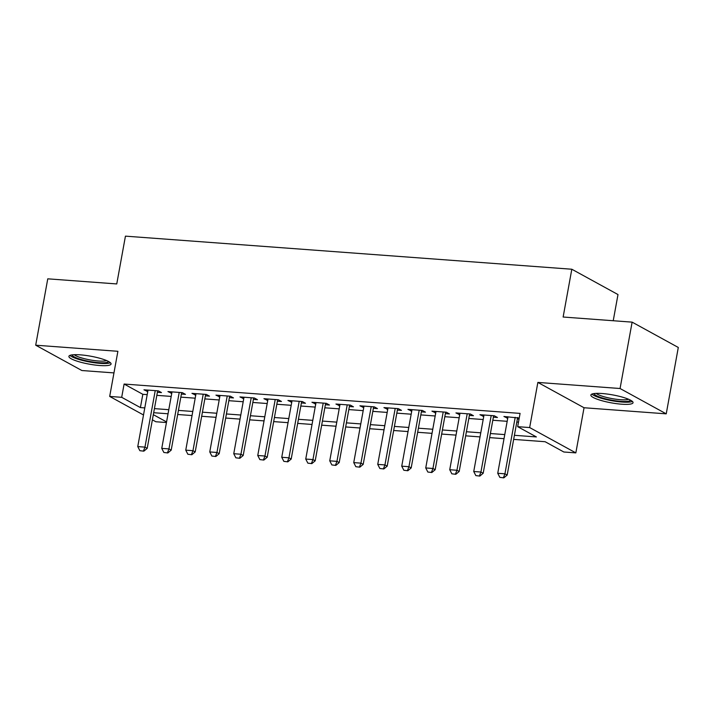 <?xml version="1.0" encoding="UTF-8"?>
<svg xmlns="http://www.w3.org/2000/svg" width="714" height="714" viewBox="0 0 714 714"><rect width="100%" height="100%" fill="white"/><g stroke="black" fill="none" stroke-linecap="round" stroke-linejoin="round"><path stroke-width="1.07" d="M99.719 365.514A21.429 4.034 -169.7 0 0 111.072 364.006A21.429 4.034 -169.7 0 0 80.254 354.84A21.429 4.034 -169.7 0 0 68.901 356.34A21.429 4.034 -169.7 0 0 99.719 365.514M621.689 404.204A21.429 4.034 -169.7 0 0 633.041 402.696A21.429 4.034 -169.7 0 0 602.214 393.53A21.429 4.034 -169.7 0 0 590.862 395.029A21.429 4.034 -169.7 0 0 621.689 404.204M166.451 422.536L155.866 421.751L152.385 419.85M613.228 320.738L617.994 294.561L571.816 269.232L125.441 236.147L116.757 283.94L47.767 278.826L35.7 345.201L81.878 370.53L113.963 372.904M571.816 269.232L563.132 317.025L632.122 322.139L678.3 347.468L666.233 413.843L620.064 388.514L537.865 382.418L529.663 427.561L575.841 452.881L563.837 451.998L545.121 441.725L513.661 439.396M537.865 382.418L584.043 407.748L666.233 413.843M584.043 407.748L575.841 452.881M632.122 322.139L620.064 388.514M157.392 392.281L161.471 392.584L158.347 390.87L143.951 389.808L147.762 391.567M181.392 394.066L185.47 394.36L182.347 392.655L167.951 391.584L171.762 393.352M205.391 395.842L209.47 396.145L206.346 394.431L191.95 393.36L195.752 395.128M229.39 397.618L233.469 397.921L230.345 396.208L215.949 395.145L219.751 396.904M253.39 399.394L257.459 399.697L254.345 397.993L239.949 396.922L243.751 398.68M277.389 401.179L281.459 401.482L278.344 399.769L263.939 398.698L267.75 400.465M301.388 402.955L305.458 403.258L302.343 401.545L287.938 400.483L291.749 402.241M325.388 404.731L329.457 405.034L326.343 403.33L311.938 402.259L315.749 404.017M349.387 406.516L353.457 406.819L350.342 405.106L335.937 404.035L339.748 405.802M373.386 408.292L377.456 408.595L374.332 406.882L359.936 405.82L363.747 407.578M397.377 410.068L401.455 410.371L398.332 408.658L383.936 407.596L387.747 409.354M421.376 411.853L425.455 412.148L422.331 410.443L407.935 409.372L411.746 411.139M445.375 413.629L449.454 413.933L446.33 412.219L431.934 411.148L435.736 412.915M469.375 415.405L473.453 415.709L470.33 413.995L455.934 412.933L459.736 414.691M493.374 417.19L497.453 417.485L494.329 415.78L479.933 414.709L483.735 416.476M514.401 435.308L536.384 436.932L517.668 426.669L520.078 413.397L124.102 384.043L142.827 394.306L147.2 394.637M156.839 395.351L171.199 396.413M180.838 397.127L195.199 398.189M204.838 398.903L219.198 399.974M228.837 400.688L243.197 401.75M252.836 402.464L267.197 403.526M276.836 404.24L291.196 405.311M300.826 406.025L315.195 407.087M324.825 407.801L339.186 408.863M348.825 409.577L363.185 410.648M372.824 411.362L387.184 412.424M396.823 413.138L411.184 414.2M420.823 414.914L435.183 415.985M444.822 416.699L459.182 417.761M468.821 418.475L483.182 419.537M492.821 420.251L507.181 421.314M516.82 422.028L518.489 422.152M519.23 418.056L503.923 416.485L507.734 418.252M517.373 418.966L519.042 419.091M143.505 414.977L109.688 396.431L117.89 351.297L35.7 345.201M109.688 396.431L121.692 397.314L140.408 407.587L144.79 407.908M124.102 384.043L121.692 397.314M517.668 426.669L529.663 427.561M153.332 414.673L166.567 421.929M504.022 438.682L489.661 437.62M480.022 436.906L465.662 435.835M456.023 435.121L441.663 434.058M432.024 433.344L417.663 432.282M408.033 431.568L393.664 430.497M384.034 429.783L369.673 428.721M360.034 428.007L345.674 426.945M336.035 426.231L321.675 425.169M312.036 424.455L297.676 423.384M288.037 422.67L273.676 421.608M264.037 420.894L249.677 419.832M240.038 419.118L225.678 418.047M216.039 417.333L201.678 416.271M192.039 415.557L177.679 414.495M168.049 413.781L153.68 412.71M154.429 408.622L168.79 409.693M178.429 410.407L192.789 411.469M202.419 412.183L216.788 413.245M226.418 413.959L240.788 415.021M250.418 415.735L264.778 416.806M274.417 417.52L288.777 418.582M298.416 419.296L312.777 420.359M322.416 421.073L336.776 422.144M346.415 422.858L360.775 423.92M370.414 424.634L384.775 425.696M394.414 426.41L408.774 427.481M418.413 428.195L432.773 429.257M442.412 429.971L456.773 431.033M466.403 431.747L480.772 432.818M490.402 433.532L504.762 434.594M142.827 394.306L140.408 407.587M507.315 416.744L507.047 418.199M483.316 414.959L483.048 416.423M459.316 413.183L459.048 414.647M435.317 411.407L435.049 412.862M411.318 409.622L411.05 411.086M387.318 407.846L387.059 409.309M363.319 406.07L363.06 407.524M339.32 404.285L339.061 405.748M315.329 402.509L315.061 403.972M291.33 400.732L291.062 402.187M267.331 398.947L267.063 400.411M243.331 397.171L243.063 398.635M219.332 395.395L219.064 396.85M195.333 393.61L195.065 395.074M171.333 391.834L171.065 393.298M147.334 390.058L147.075 391.513M499.845 477.38L503.816 477.853L499.845 477.38L497.738 473.284L508.002 416.789M515.205 417.324L504.932 473.819L507.181 475.051L503.816 477.853M517.641 417.503L507.181 475.051M497.738 473.284L504.932 473.819L503.441 477.648M630.551 400.188A18.546 3.49 10.3 0 1 620.761 401.357A18.546 3.49 10.3 0 1 594.084 393.557M596.226 393.378A17.172 3.231 -169.7 0 0 620.377 399.688A17.172 3.231 -169.7 0 0 628.606 399.269M591.906 394.074A21.295 4.007 -169.7 0 0 622.01 402.044A21.295 4.007 -169.7 0 0 632.399 401.438M108.582 361.498A18.546 3.49 10.3 0 1 80.557 359.32A18.546 3.49 10.3 0 1 72.114 354.867M74.256 354.688A17.172 3.231 -169.7 0 0 81.521 357.901A17.172 3.231 -169.7 0 0 106.636 360.579M69.945 355.385A21.295 4.007 -169.7 0 0 79.102 359.508A21.295 4.007 -169.7 0 0 110.429 362.748M475.845 475.604L479.817 476.077L475.845 475.604L473.739 471.508L484.003 415.012M491.205 415.548L480.933 472.034L483.182 473.266L479.817 476.077M493.642 415.726L483.182 473.266M473.739 471.508L480.933 472.034L479.442 475.872M451.846 473.819L455.818 474.292L451.846 473.819L449.74 469.723L460.003 413.236M467.206 413.763L456.942 470.258L459.182 471.49L455.818 474.292M469.642 413.95L459.182 471.49M449.74 469.723L456.942 470.258L455.443 474.087M427.847 472.043L431.818 472.516L427.847 472.043L425.74 467.947L436.004 411.451M443.207 411.987L432.943 468.482L435.183 469.714L431.818 472.516M445.643 412.165L435.183 469.714M425.74 467.947L432.943 468.482L431.452 472.311M403.847 470.267L407.828 470.74L403.847 470.267L401.741 466.171L412.005 409.675M419.207 410.211L408.943 466.697L411.184 467.929L407.828 470.74M421.644 410.389L411.184 467.929M401.741 466.171L408.943 466.697L407.453 470.535M379.848 468.491L383.829 468.955L379.848 468.491L377.742 464.386L388.005 407.899M395.208 408.426L384.944 464.921L387.193 466.153L383.829 468.955M397.644 408.613L387.193 466.153M377.742 464.386L384.944 464.921L383.454 468.75M355.849 466.706L359.829 467.179L355.849 466.706L353.742 462.61L364.015 406.114M371.209 406.65L360.945 463.145L363.194 464.377L359.829 467.179M373.645 406.828L363.194 464.377M353.742 462.61L360.945 463.145L359.454 466.974M331.858 464.93L335.83 465.403L331.858 464.93L329.743 460.833L340.016 404.338M347.209 404.874L336.946 461.36L339.195 462.601L335.83 465.403M349.646 405.052L339.195 462.601M329.743 460.833L336.946 461.36L335.455 465.198M307.859 463.154L311.831 463.618L307.859 463.154L305.744 459.048L316.016 402.562M323.21 403.098L312.946 459.584L315.195 460.816L311.831 463.618M325.646 403.276L315.195 460.816M305.744 459.048L312.946 459.584L311.456 463.413M283.86 461.369L287.831 461.842L283.86 461.369L281.753 457.272L292.017 400.777M299.211 401.313L288.947 457.808L291.196 459.04L287.831 461.842M301.656 401.491L291.196 459.04M281.753 457.272L288.947 457.808L287.456 461.637M259.86 459.593L263.832 460.066L259.86 459.593L257.754 455.496L268.018 399.001M275.22 399.537L264.948 456.032L267.197 457.263L263.832 460.066M277.657 399.715L267.197 457.263M257.754 455.496L264.948 456.032L263.457 459.861M235.861 457.817L239.833 458.29L235.861 457.817L233.755 453.711L244.018 397.225M251.221 397.76L240.948 454.247L243.197 455.478L239.833 458.29M253.657 397.939L243.197 455.478M233.755 453.711L240.948 454.247L239.458 458.085M211.862 456.032L215.833 456.505L211.862 456.032L209.755 451.935L220.019 395.449M227.222 395.975L216.949 452.471L219.198 453.702L215.833 456.505M229.658 396.163L219.198 453.702M209.755 451.935L216.949 452.471L215.458 456.3M187.862 454.256L191.834 454.729L187.862 454.256L185.756 450.159L196.02 393.664M203.222 394.199L192.958 450.695L195.199 451.926L191.834 454.729M205.659 394.378L195.199 451.926M185.756 450.159L192.958 450.695L191.468 454.523M163.863 452.48L167.844 452.953L163.863 452.48L161.757 448.383L172.02 391.888M179.223 392.423L168.959 448.91L171.199 450.141L167.844 452.953M181.659 392.602L171.199 450.141M161.757 448.383L168.959 448.91L167.469 452.747M139.864 450.695L143.844 451.168L139.864 450.695L137.757 446.598L148.021 390.112M155.224 390.638L144.96 447.134L147.2 448.365L143.844 451.168M157.66 390.826L147.2 448.365M137.757 446.598L144.96 447.134L143.469 450.962"/></g></svg>
